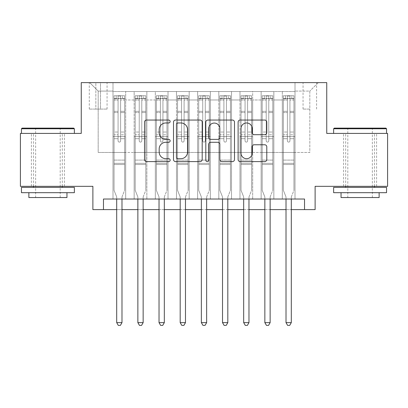 <?xml version="1.0" encoding="UTF-8"?>
<svg xmlns="http://www.w3.org/2000/svg" width="408" height="408" viewBox="0 0 408 408"><rect width="100%" height="100%" fill="white"/><g stroke="black" fill="none" stroke-linecap="round" stroke-linejoin="round"><path stroke-width="0.31" stroke-dasharray="2.04 1.53" d="M170.136 121.502A1.454 1.454 0 0 0 168.683 120.049L146.61 120.049A2.076 2.076 0 0 0 144.534 122.13L144.534 159.523A2.076 2.076 0 0 0 146.61 161.599L168.683 161.599A1.454 1.454 0 0 0 170.136 160.145A1.454 1.454 0 0 0 168.683 158.692L165.826 158.692A6.645 6.645 0 0 1 159.181 152.041L159.181 148.925A6.645 6.645 0 0 1 165.826 142.28L168.683 142.28A1.454 1.454 0 0 0 170.136 140.826A1.454 1.454 0 0 0 168.683 139.373L165.826 139.373A6.645 6.645 0 0 1 159.181 132.722L159.181 129.606A6.645 6.645 0 0 1 165.826 122.961L168.683 122.961A1.454 1.454 0 0 0 170.136 121.502M360.085 133.416L386.544 133.416L360.085 133.416M360.085 186.329L343.577 186.329L360.085 186.329M47.915 133.416L21.456 133.416L47.915 133.416M47.915 186.329L31.406 186.329L47.915 186.329M309.82 82.625L303.047 82.625L309.82 82.625M309.82 109.079L303.047 109.079L309.82 109.079M387.6 133.416L387.6 186.329L315.114 186.329L315.114 209.61L92.886 209.61L92.886 186.329L20.4 186.329L20.4 133.416L81.248 133.416L81.248 82.625L326.752 82.625L326.752 133.416L387.6 133.416M295.004 199.028L295.004 91.514L112.996 91.514L112.996 199.028L125.695 199.028L112.996 199.028L125.695 199.028L112.996 199.028L112.996 91.514L125.695 91.514L125.695 199.028L125.695 91.514L125.695 152.464L134.156 152.464L125.695 152.464L125.695 91.514L112.996 91.514L295.004 91.514L295.004 199.028L282.305 199.028L282.305 91.514L261.145 91.514L261.145 199.028L261.145 91.514L273.845 91.514L273.845 199.028L273.845 91.514L273.845 152.464L273.845 91.514L282.305 91.514L282.305 199.028L295.004 199.028L282.305 199.028L295.004 199.028L295.004 91.091L295.004 152.464L309.82 152.464L309.82 91.091L295.004 91.091L309.82 91.091L309.82 152.464L295.004 152.464L295.004 136.593L295.004 199.028M261.145 199.028L273.845 199.028L261.145 199.028L273.845 199.028L261.145 199.028L261.145 136.593L261.145 152.464L252.679 152.464L252.679 99.975L252.679 152.464L261.145 152.464L261.145 99.975L261.145 152.464L282.305 152.464L273.845 152.464L273.845 136.593L273.845 152.464L261.145 152.464L261.145 136.593L273.845 136.593L273.845 199.028L273.845 136.593L261.145 136.593L261.145 199.028M252.679 199.028L252.679 91.514L239.981 91.514L239.981 199.028L239.981 91.514L252.679 91.514L252.679 199.028L239.981 199.028L252.679 199.028L239.981 199.028L252.679 199.028L252.679 136.593L252.679 199.028M231.514 199.028L231.514 91.514L218.816 91.514L218.816 199.028L218.816 91.514L231.514 91.514L231.514 199.028L218.816 199.028L231.514 199.028L218.816 199.028L231.514 199.028L231.514 99.975L231.514 152.464L239.981 152.464L231.514 152.464L231.514 136.593L231.514 199.028M210.35 199.028L210.35 91.514L197.651 91.514L197.651 199.028L197.651 91.514L210.35 91.514L210.35 199.028L197.651 199.028L210.35 199.028L197.651 199.028L210.35 199.028L210.35 99.975L210.35 152.464L218.816 152.464L210.35 152.464L210.35 136.593L210.35 199.028M189.184 199.028L189.184 91.514L176.486 91.514L176.486 199.028L176.486 91.514L189.184 91.514L189.184 199.028L176.486 199.028L189.184 199.028L176.486 199.028L189.184 199.028L189.184 99.975L189.184 152.464L197.651 152.464L189.184 152.464L189.184 136.593L189.184 199.028M168.019 199.028L168.019 91.514L155.321 91.514L155.321 199.028L155.321 91.514L168.019 91.514L168.019 199.028L155.321 199.028L168.019 199.028L155.321 199.028L168.019 199.028L168.019 99.975L168.019 152.464L176.486 152.464L168.019 152.464L168.019 136.593L168.019 199.028M146.855 199.028L146.855 91.514L134.156 91.514L134.156 199.028L134.156 91.514L146.855 91.514L146.855 199.028L134.156 199.028L146.855 199.028L134.156 199.028L146.855 199.028L146.855 136.593L146.855 199.028M282.305 99.975L282.305 152.464L282.305 91.514L282.305 99.975L273.845 99.975L282.305 99.975M239.981 99.975L239.981 152.464L239.981 91.514L231.514 91.514L231.514 99.975L231.514 91.514L239.981 91.514L239.981 99.975L231.514 99.975L239.981 99.975M218.816 99.975L218.816 152.464L218.816 91.514L210.35 91.514L210.35 99.975L210.35 91.514L218.816 91.514L218.816 99.975L210.35 99.975L218.816 99.975M197.651 99.975L197.651 152.464L197.651 91.514L189.184 91.514L189.184 99.975L189.184 91.514L197.651 91.514L197.651 99.975L189.184 99.975L197.651 99.975M176.486 99.975L176.486 152.464L176.486 91.514L168.019 91.514L168.019 99.975L168.019 91.514L176.486 91.514L176.486 99.975L168.019 99.975L176.486 99.975M146.855 99.975L146.855 152.464L146.855 91.514L146.855 99.975L155.321 99.975L155.321 152.464L146.855 152.464L155.321 152.464L155.321 91.514L146.855 91.514L155.321 91.514L155.321 99.975L146.855 99.975M103.469 209.61L103.469 199.028L103.469 209.61L103.469 199.028L304.531 199.028L103.469 199.028L304.531 199.028L304.531 209.61M95.849 82.625L89.291 82.625L95.849 82.625L95.849 109.079L89.291 109.079L100.506 109.079L95.849 109.079L95.849 82.625M100.506 82.625L107.069 82.625L100.506 82.625L100.506 109.079L107.069 109.079L100.506 109.079L100.506 82.625M295.004 82.625L112.996 82.625L318.286 82.625L295.004 82.625L295.004 91.514L295.004 82.625M112.996 82.625L89.714 82.625L112.996 82.625L112.996 152.464L98.18 152.464L98.18 91.091L112.996 91.091L98.18 91.091L89.714 82.625L98.18 91.091L98.18 152.464L112.996 152.464L112.996 82.625M134.156 99.975L134.156 152.464L134.156 91.514L125.695 91.514L134.156 91.514L134.156 99.975L125.695 99.975L134.156 99.975M261.145 91.514L252.679 91.514L252.679 99.975L252.679 91.514L261.145 91.514L261.145 99.975L261.145 91.514M116.698 209.61L121.987 209.61M137.863 209.61L143.152 209.61M159.028 209.61L164.317 209.61M180.188 209.61L185.482 209.61M201.353 209.61L206.647 209.61M222.518 209.61L227.812 209.61M243.683 209.61L248.972 209.61M264.848 209.61L270.137 209.61M286.013 209.61L291.302 209.61M239.981 152.464L252.679 152.464L239.981 152.464L239.981 136.593L239.981 152.464M218.816 152.464L231.514 152.464L218.816 152.464L218.816 136.593L218.816 152.464M197.651 152.464L210.35 152.464L197.651 152.464L197.651 136.593L197.651 152.464M176.486 152.464L189.184 152.464L176.486 152.464L176.486 136.593L176.486 152.464M155.321 152.464L168.019 152.464L155.321 152.464L155.321 136.593L155.321 152.464M134.156 152.464L146.855 152.464L146.855 136.593L146.855 152.464L134.156 152.464L134.156 136.593L146.855 136.593L134.156 136.593L134.156 199.028L134.156 152.464M112.996 152.464L125.695 152.464L125.695 136.593L125.695 199.028L125.695 136.593L125.695 152.464L112.996 152.464L112.996 136.593L125.695 136.593L112.996 136.593L112.996 199.028L112.996 152.464M282.305 152.464L295.004 152.464L282.305 152.464L282.305 136.593L282.305 152.464M112.996 136.593L125.695 136.593L112.996 136.593M134.156 136.593L146.855 136.593L134.156 136.593M155.321 136.593L168.019 136.593L155.321 136.593L155.321 199.028L155.321 136.593L168.019 136.593L155.321 136.593M176.486 136.593L189.184 136.593L176.486 136.593L176.486 199.028L176.486 136.593L189.184 136.593L176.486 136.593M197.651 136.593L210.35 136.593L197.651 136.593L197.651 199.028L197.651 136.593L210.35 136.593L197.651 136.593M218.816 136.593L231.514 136.593L218.816 136.593L218.816 199.028L218.816 136.593L231.514 136.593L218.816 136.593M239.981 136.593L252.679 136.593L239.981 136.593L239.981 199.028L239.981 136.593L252.679 136.593L239.981 136.593M261.145 136.593L273.845 136.593L261.145 136.593M282.305 136.593L295.004 136.593L282.305 136.593L282.305 199.028L282.305 136.593L295.004 136.593L282.305 136.593M318.286 82.625L309.82 91.091L318.286 82.625M202.184 159.523L202.184 122.13A2.076 2.076 0 0 0 200.104 120.049L175.593 120.049A2.076 2.076 0 0 0 173.512 122.13L173.512 159.523A2.076 2.076 0 0 0 175.593 161.599L200.104 161.599A2.076 2.076 0 0 0 202.184 159.523M177.878 122.961A1.454 1.454 0 0 0 176.424 124.414L176.424 157.238A1.454 1.454 0 0 0 177.878 158.692L180.887 158.692A6.645 6.645 0 0 0 187.537 152.041L187.537 129.606A6.645 6.645 0 0 0 180.887 122.961L177.878 122.961M207.896 120.049L232.407 120.049A2.076 2.076 0 0 1 234.488 122.13L234.488 159.523A2.076 2.076 0 0 1 232.407 161.599L221.916 161.599A2.076 2.076 0 0 1 219.841 159.523L219.841 144.356A2.076 2.076 0 0 0 217.765 142.28L210.803 142.28A2.076 2.076 0 0 0 208.728 144.356L208.728 160.145A1.454 1.454 0 0 1 207.274 161.599A1.454 1.454 0 0 1 205.816 160.145L205.816 122.13A2.076 2.076 0 0 1 207.896 120.049M219.841 128.622A5.559 5.559 0 0 0 214.282 123.063A5.559 5.559 0 0 0 208.728 128.622L208.728 137.292A2.076 2.076 0 0 0 210.803 139.373L217.765 139.373A2.076 2.076 0 0 0 219.841 137.292L219.841 128.622M254.22 134.696L264.71 134.696A2.076 2.076 0 0 0 266.791 132.62L266.791 122.13A2.076 2.076 0 0 0 264.71 120.049L240.2 120.049A2.076 2.076 0 0 0 238.119 122.13L238.119 159.523A2.076 2.076 0 0 0 240.2 161.599L264.71 161.599A2.076 2.076 0 0 0 266.791 159.523L266.791 146.849A2.076 2.076 0 0 0 264.71 144.774L254.22 144.774A2.076 2.076 0 0 0 252.144 146.849L252.144 153.133A5.559 5.559 0 0 1 246.585 158.692A5.559 5.559 0 0 1 241.031 153.133L241.031 128.515A5.559 5.559 0 0 1 246.585 122.961A5.559 5.559 0 0 1 252.144 128.515L252.144 132.62A2.076 2.076 0 0 0 254.22 134.696M118.075 140.826A1.27 1.27 0 0 0 119.345 142.096A1.27 1.27 0 0 1 118.075 140.826L118.075 138.705L118.075 140.826A1.27 1.27 0 0 0 119.345 142.096A1.27 1.27 0 0 0 120.615 140.826A1.27 1.27 0 0 1 119.345 142.096A1.27 1.27 0 0 0 120.615 140.826L120.615 138.705L120.615 140.826A1.27 1.27 0 0 1 119.345 142.096A1.27 1.27 0 0 1 118.075 140.826L118.075 134.788L118.075 140.826M116.698 199.028L116.698 197.334A2.117 2.117 0 0 0 116.545 196.544A2.117 2.117 0 0 1 116.698 197.334A2.117 2.117 0 0 0 116.545 196.544L114.051 190.347L116.545 196.544L114.051 190.347L114.051 138.705L114.051 160.084L114.051 138.705L118.075 138.705L114.051 138.705L118.075 138.705L114.051 138.705L114.051 132.039L118.075 132.039L114.051 132.039L114.051 112.562L118.075 112.562L114.051 112.562L114.051 100.072L118.075 100.072L114.051 100.072L114.051 98.496L114.051 138.705L114.051 134.788L118.075 134.788L114.051 134.788L114.051 111.328L118.075 111.328L118.075 134.788L118.075 111.328L114.051 111.328L114.051 98.833L118.075 98.833L118.075 111.328L118.075 96.008L118.075 99.052L118.075 96.008L120.615 96.008L120.615 99.052C119.768 98.313 118.922 98.313 118.075 99.052L118.075 138.705L118.075 99.052C118.917 98.313 119.763 98.313 120.615 99.052L120.615 138.705L120.615 96.008L118.075 96.008L118.075 98.833L114.051 98.833L114.051 95.747L116.168 95.742L116.168 98.496L114.051 98.496L114.051 95.747L114.051 98.496L122.517 98.496L116.168 98.496L116.168 95.742L124.583 95.742L122.517 95.742L122.517 98.496L124.634 98.496L124.634 95.747L114.051 95.747L114.051 190.347L114.051 160.084L114.051 190.347L116.545 196.544A2.117 2.117 0 0 1 116.698 197.334L116.698 322.626L121.987 322.626L121.987 197.334A2.117 2.117 0 0 1 122.14 196.544L124.634 190.347L124.634 164.531L124.634 190.347L122.14 196.544A2.117 2.117 0 0 0 121.987 197.334A2.117 2.117 0 0 1 122.14 196.544A2.117 2.117 0 0 0 121.987 197.334L121.987 199.028M124.634 98.496L124.634 164.531L114.051 164.531L124.634 164.531L124.634 160.084L114.051 160.084L124.634 160.084L124.634 138.705L124.634 190.347L124.634 138.705L120.615 138.705L120.615 132.039L120.615 140.826L120.615 138.705L124.634 138.705L120.615 138.705L124.634 138.705L124.634 132.039L120.615 132.039L120.615 112.562L120.615 132.039L124.634 132.039L124.634 112.562L120.615 112.562L120.615 100.072L120.615 112.562L124.634 112.562L124.634 100.072L120.615 100.072L124.634 100.072L124.634 98.496L114.102 98.496L124.583 98.496L122.517 98.496L122.517 95.742L124.634 95.747L124.634 134.788L120.615 134.788L124.634 134.788L124.634 111.328L120.615 111.328L124.634 111.328L124.634 98.833L120.615 98.833L124.634 98.833L124.634 95.747L124.634 98.496M121.987 322.626L116.698 322.626L116.698 197.334L116.698 322.626L118.284 325.375L120.401 325.375L118.284 325.375L116.698 322.626L118.284 325.375L120.401 325.375L121.987 322.626L121.987 197.334L121.987 322.626L120.401 325.375L121.987 322.626L116.698 322.626M73.736 128.127L22.093 128.127M21.456 128.76L74.368 128.76M21.456 192.678L74.368 192.678M21.456 187.384L74.368 187.384M28.866 197.543L66.963 197.543M47.915 128.76L35.639 128.76L47.915 128.76M385.907 128.127L334.264 128.127M333.632 128.76L386.544 128.76M333.632 192.678L386.544 192.678M333.632 187.384L386.544 187.384M341.037 197.543L379.134 197.543M360.085 128.76L347.81 128.76L360.085 128.76M139.235 140.826A1.27 1.27 0 0 0 140.505 142.096A1.27 1.27 0 0 1 139.235 140.826L139.235 138.705L139.235 140.826A1.27 1.27 0 0 0 140.505 142.096A1.27 1.27 0 0 0 141.775 140.826A1.27 1.27 0 0 1 140.505 142.096A1.27 1.27 0 0 0 141.775 140.826L141.775 138.705L141.775 140.826A1.27 1.27 0 0 1 140.505 142.096A1.27 1.27 0 0 1 139.235 140.826L139.235 134.788L139.235 140.826M137.863 199.028L137.863 197.334A2.117 2.117 0 0 0 137.71 196.544A2.117 2.117 0 0 1 137.863 197.334A2.117 2.117 0 0 0 137.71 196.544L135.216 190.347L137.71 196.544L135.216 190.347L135.216 138.705L135.216 160.084L135.216 138.705L139.235 138.705L135.216 138.705L139.235 138.705L135.216 138.705L135.216 132.039L139.235 132.039L135.216 132.039L135.216 112.562L139.235 112.562L135.216 112.562L135.216 100.072L139.235 100.072L135.216 100.072L135.216 98.496L135.216 138.705L135.216 134.788L139.235 134.788L135.216 134.788L135.216 111.328L139.235 111.328L139.235 134.788L139.235 111.328L135.216 111.328L135.216 98.833L139.235 98.833L139.235 111.328L139.235 96.008L139.235 99.052L139.235 96.008L141.775 96.008L141.775 99.052C140.933 98.313 140.087 98.313 139.235 99.052L139.235 138.705L139.235 99.052C140.082 98.313 140.928 98.313 141.775 99.052L141.775 138.705L141.775 96.008L139.235 96.008L139.235 98.833L135.216 98.833L135.216 95.747L137.333 95.742L137.333 98.496L135.216 98.496L135.216 95.747L135.216 98.496L143.682 98.496L137.333 98.496L137.333 95.742L145.748 95.742L143.682 95.742L143.682 98.496L145.799 98.496L145.799 95.747L135.216 95.747L135.216 190.347L135.216 160.084L135.216 190.347L137.71 196.544A2.117 2.117 0 0 1 137.863 197.334L137.863 322.626L143.152 322.626L143.152 197.334A2.117 2.117 0 0 1 143.305 196.544L145.799 190.347L145.799 164.531L145.799 190.347L143.305 196.544A2.117 2.117 0 0 0 143.152 197.334A2.117 2.117 0 0 1 143.305 196.544A2.117 2.117 0 0 0 143.152 197.334L143.152 199.028M145.799 98.496L145.799 164.531L135.216 164.531L145.799 164.531L145.799 160.084L135.216 160.084L145.799 160.084L145.799 138.705L145.799 190.347L145.799 138.705L141.775 138.705L141.775 132.039L141.775 140.826L141.775 138.705L145.799 138.705L141.775 138.705L145.799 138.705L145.799 132.039L141.775 132.039L141.775 112.562L141.775 132.039L145.799 132.039L145.799 112.562L141.775 112.562L141.775 100.072L141.775 112.562L145.799 112.562L145.799 100.072L141.775 100.072L145.799 100.072L145.799 98.496L135.267 98.496L145.748 98.496L143.682 98.496L143.682 95.742L145.799 95.747L145.799 134.788L141.775 134.788L145.799 134.788L145.799 111.328L141.775 111.328L145.799 111.328L145.799 98.833L141.775 98.833L145.799 98.833L145.799 95.747L145.799 98.496M143.152 322.626L137.863 322.626L137.863 197.334L137.863 322.626L139.449 325.375L141.566 325.375L139.449 325.375L137.863 322.626L139.449 325.375L141.566 325.375L143.152 322.626L143.152 197.334L143.152 322.626L141.566 325.375L143.152 322.626L137.863 322.626M160.4 140.826A1.27 1.27 0 0 0 161.67 142.096A1.27 1.27 0 0 1 160.4 140.826L160.4 138.705L160.4 140.826A1.27 1.27 0 0 0 161.67 142.096A1.27 1.27 0 0 0 162.94 140.826A1.27 1.27 0 0 1 161.67 142.096A1.27 1.27 0 0 0 162.94 140.826L162.94 138.705L162.94 140.826A1.27 1.27 0 0 1 161.67 142.096A1.27 1.27 0 0 1 160.4 140.826L160.4 134.788L160.4 140.826M159.028 199.028L159.028 197.334A2.117 2.117 0 0 0 158.875 196.544A2.117 2.117 0 0 1 159.028 197.334A2.117 2.117 0 0 0 158.875 196.544L156.381 190.347L158.875 196.544L156.381 190.347L156.381 138.705L156.381 160.084L156.381 138.705L160.4 138.705L156.381 138.705L160.4 138.705L156.381 138.705L156.381 132.039L160.4 132.039L156.381 132.039L156.381 112.562L160.4 112.562L156.381 112.562L156.381 100.072L160.4 100.072L156.381 100.072L156.381 98.496L156.381 138.705L156.381 134.788L160.4 134.788L156.381 134.788L156.381 111.328L160.4 111.328L160.4 134.788L160.4 111.328L156.381 111.328L156.381 98.833L160.4 98.833L160.4 111.328L160.4 96.008L160.4 99.052L160.4 96.008L162.94 96.008L162.94 99.052C162.098 98.313 161.252 98.313 160.4 99.052L160.4 138.705L160.4 99.052C161.247 98.313 162.093 98.313 162.94 99.052L162.94 138.705L162.94 96.008L160.4 96.008L160.4 98.833L156.381 98.833L156.381 95.747L158.498 95.742L158.498 98.496L156.381 98.496L156.381 95.747L156.381 98.496L164.847 98.496L158.498 98.496L158.498 95.742L166.908 95.742L164.847 95.742L164.847 98.496L166.964 98.496L166.964 95.747L156.381 95.747L156.381 190.347L156.381 160.084L156.381 190.347L158.875 196.544A2.117 2.117 0 0 1 159.028 197.334L159.028 322.626L164.317 322.626L164.317 197.334A2.117 2.117 0 0 1 164.47 196.544L166.964 190.347L166.964 164.531L166.964 190.347L164.47 196.544A2.117 2.117 0 0 0 164.317 197.334A2.117 2.117 0 0 1 164.47 196.544A2.117 2.117 0 0 0 164.317 197.334L164.317 199.028M166.964 98.496L166.964 164.531L156.381 164.531L166.964 164.531L166.964 160.084L156.381 160.084L166.964 160.084L166.964 138.705L166.964 190.347L166.964 138.705L162.94 138.705L162.94 132.039L162.94 140.826L162.94 138.705L166.964 138.705L162.94 138.705L166.964 138.705L166.964 132.039L162.94 132.039L162.94 112.562L162.94 132.039L166.964 132.039L166.964 112.562L162.94 112.562L162.94 100.072L162.94 112.562L166.964 112.562L166.964 100.072L162.94 100.072L166.964 100.072L166.964 98.496L156.432 98.496L166.908 98.496L164.847 98.496L164.847 95.742L166.964 95.747L166.964 134.788L162.94 134.788L166.964 134.788L166.964 111.328L162.94 111.328L166.964 111.328L166.964 98.833L162.94 98.833L166.964 98.833L166.964 95.747L166.964 98.496M164.317 322.626L159.028 322.626L159.028 197.334L159.028 322.626L160.614 325.375L162.731 325.375L160.614 325.375L159.028 322.626L160.614 325.375L162.731 325.375L164.317 322.626L164.317 197.334L164.317 322.626L162.731 325.375L164.317 322.626L159.028 322.626M181.565 140.826A1.27 1.27 0 0 0 182.835 142.096A1.27 1.27 0 0 1 181.565 140.826L181.565 138.705L181.565 140.826A1.27 1.27 0 0 0 182.835 142.096A1.27 1.27 0 0 0 184.105 140.826A1.27 1.27 0 0 1 182.835 142.096A1.27 1.27 0 0 0 184.105 140.826L184.105 138.705L184.105 140.826A1.27 1.27 0 0 1 182.835 142.096A1.27 1.27 0 0 1 181.565 140.826L181.565 134.788L181.565 140.826M180.188 199.028L180.188 197.334A2.117 2.117 0 0 0 180.035 196.544A2.117 2.117 0 0 1 180.188 197.334A2.117 2.117 0 0 0 180.035 196.544L177.546 190.347L180.035 196.544L177.546 190.347L177.546 138.705L177.546 160.084L177.546 138.705L181.565 138.705L177.546 138.705L181.565 138.705L177.546 138.705L177.546 132.039L181.565 132.039L177.546 132.039L177.546 112.562L181.565 112.562L177.546 112.562L177.546 100.072L181.565 100.072L177.546 100.072L177.546 98.496L177.546 138.705L177.546 134.788L181.565 134.788L177.546 134.788L177.546 111.328L181.565 111.328L181.565 134.788L181.565 111.328L177.546 111.328L177.546 98.833L181.565 98.833L181.565 111.328L181.565 96.008L181.565 99.052L181.565 96.008L184.105 96.008L184.105 99.052C183.263 98.313 182.417 98.313 181.565 99.052L181.565 138.705L181.565 99.052C182.412 98.313 183.258 98.313 184.105 99.052L184.105 138.705L184.105 96.008L181.565 96.008L181.565 98.833L177.546 98.833L177.546 95.747L179.663 95.742L179.663 98.496L177.546 98.496L177.546 95.747L177.546 98.496L186.012 98.496L179.663 98.496L179.663 95.742L188.073 95.742L186.012 95.742L186.012 98.496L188.129 98.496L188.129 95.747L177.546 95.747L177.546 190.347L177.546 160.084L177.546 190.347L180.035 196.544A2.117 2.117 0 0 1 180.188 197.334L180.188 322.626L185.482 322.626L185.482 197.334A2.117 2.117 0 0 1 185.635 196.544L188.129 190.347L188.129 164.531L188.129 190.347L185.635 196.544A2.117 2.117 0 0 0 185.482 197.334A2.117 2.117 0 0 1 185.635 196.544A2.117 2.117 0 0 0 185.482 197.334L185.482 199.028M188.129 98.496L188.129 164.531L177.546 164.531L188.129 164.531L188.129 160.084L177.546 160.084L188.129 160.084L188.129 138.705L188.129 190.347L188.129 138.705L184.105 138.705L184.105 132.039L184.105 140.826L184.105 138.705L188.129 138.705L184.105 138.705L188.129 138.705L188.129 132.039L184.105 132.039L184.105 112.562L184.105 132.039L188.129 132.039L188.129 112.562L184.105 112.562L184.105 100.072L184.105 112.562L188.129 112.562L188.129 100.072L184.105 100.072L188.129 100.072L188.129 98.496L177.597 98.496L188.073 98.496L186.012 98.496L186.012 95.742L188.129 95.747L188.129 134.788L184.105 134.788L188.129 134.788L188.129 111.328L184.105 111.328L188.129 111.328L188.129 98.833L184.105 98.833L188.129 98.833L188.129 95.747L188.129 98.496M185.482 322.626L180.188 322.626L180.188 197.334L180.188 322.626L181.779 325.375L183.896 325.375L181.779 325.375L180.188 322.626L181.779 325.375L183.896 325.375L185.482 322.626L185.482 197.334L185.482 322.626L183.896 325.375L185.482 322.626L180.188 322.626M202.73 140.826A1.27 1.27 0 0 0 204 142.096A1.27 1.27 0 0 1 202.73 140.826L202.73 138.705L202.73 140.826A1.27 1.27 0 0 0 204 142.096A1.27 1.27 0 0 0 205.27 140.826A1.27 1.27 0 0 1 204 142.096A1.27 1.27 0 0 0 205.27 140.826L205.27 138.705L205.27 140.826A1.27 1.27 0 0 1 204 142.096A1.27 1.27 0 0 1 202.73 140.826L202.73 134.788L202.73 140.826M201.353 199.028L201.353 197.334A2.117 2.117 0 0 0 201.2 196.544A2.117 2.117 0 0 1 201.353 197.334A2.117 2.117 0 0 0 201.2 196.544L198.711 190.347L201.2 196.544L198.711 190.347L198.711 138.705L198.711 160.084L198.711 138.705L202.73 138.705L198.711 138.705L202.73 138.705L198.711 138.705L198.711 132.039L202.73 132.039L198.711 132.039L198.711 112.562L202.73 112.562L198.711 112.562L198.711 100.072L202.73 100.072L198.711 100.072L198.711 98.496L198.711 138.705L198.711 134.788L202.73 134.788L198.711 134.788L198.711 111.328L202.73 111.328L202.73 134.788L202.73 111.328L198.711 111.328L198.711 98.833L202.73 98.833L202.73 111.328L202.73 96.008L202.73 99.052L202.73 96.008L205.27 96.008L205.27 99.052C204.423 98.313 203.577 98.313 202.73 99.052L202.73 138.705L202.73 99.052C203.577 98.313 204.423 98.313 205.27 99.052L205.27 138.705L205.27 96.008L202.73 96.008L202.73 98.833L198.711 98.833L198.711 95.747L200.828 95.742L200.828 98.496L198.711 98.496L198.711 95.747L198.711 98.496L207.172 98.496L200.828 98.496L200.828 95.742L209.238 95.742L207.172 95.742L207.172 98.496L209.289 98.496L209.289 95.747L198.711 95.747L198.711 190.347L198.711 160.084L198.711 190.347L201.2 196.544A2.117 2.117 0 0 1 201.353 197.334L201.353 322.626L206.647 322.626L206.647 197.334A2.117 2.117 0 0 1 206.8 196.544L209.289 190.347L209.289 164.531L209.289 190.347L206.8 196.544A2.117 2.117 0 0 0 206.647 197.334A2.117 2.117 0 0 1 206.8 196.544A2.117 2.117 0 0 0 206.647 197.334L206.647 199.028M209.289 98.496L209.289 164.531L198.711 164.531L209.289 164.531L209.289 160.084L198.711 160.084L209.289 160.084L209.289 138.705L209.289 190.347L209.289 138.705L205.27 138.705L205.27 132.039L205.27 140.826L205.27 138.705L209.289 138.705L205.27 138.705L209.289 138.705L209.289 132.039L205.27 132.039L205.27 112.562L205.27 132.039L209.289 132.039L209.289 112.562L205.27 112.562L205.27 100.072L205.27 112.562L209.289 112.562L209.289 100.072L205.27 100.072L209.289 100.072L209.289 98.496L198.762 98.496L209.238 98.496L207.172 98.496L207.172 95.742L209.289 95.747L209.289 134.788L205.27 134.788L209.289 134.788L209.289 111.328L205.27 111.328L209.289 111.328L209.289 98.833L205.27 98.833L209.289 98.833L209.289 95.747L209.289 98.496M206.647 322.626L201.353 322.626L201.353 197.334L201.353 322.626L202.944 325.375L205.056 325.375L202.944 325.375L201.353 322.626L202.944 325.375L205.056 325.375L206.647 322.626L206.647 197.334L206.647 322.626L205.056 325.375L206.647 322.626L201.353 322.626M223.895 140.826A1.27 1.27 0 0 0 225.165 142.096A1.27 1.27 0 0 1 223.895 140.826L223.895 138.705L223.895 140.826A1.27 1.27 0 0 0 225.165 142.096A1.27 1.27 0 0 0 226.435 140.826A1.27 1.27 0 0 1 225.165 142.096A1.27 1.27 0 0 0 226.435 140.826L226.435 138.705L226.435 140.826A1.27 1.27 0 0 1 225.165 142.096A1.27 1.27 0 0 1 223.895 140.826L223.895 134.788L223.895 140.826M222.518 199.028L222.518 197.334A2.117 2.117 0 0 0 222.365 196.544A2.117 2.117 0 0 1 222.518 197.334A2.117 2.117 0 0 0 222.365 196.544L219.871 190.347L222.365 196.544L219.871 190.347L219.871 138.705L219.871 160.084L219.871 138.705L223.895 138.705L219.871 138.705L223.895 138.705L219.871 138.705L219.871 132.039L223.895 132.039L219.871 132.039L219.871 112.562L223.895 112.562L219.871 112.562L219.871 100.072L223.895 100.072L219.871 100.072L219.871 98.496L219.871 138.705L219.871 134.788L223.895 134.788L219.871 134.788L219.871 111.328L223.895 111.328L223.895 134.788L223.895 111.328L219.871 111.328L219.871 98.833L223.895 98.833L223.895 111.328L223.895 96.008L223.895 99.052L223.895 96.008L226.435 96.008L226.435 99.052C225.588 98.313 224.742 98.313 223.895 99.052L223.895 138.705L223.895 99.052C224.737 98.313 225.583 98.313 226.435 99.052L226.435 138.705L226.435 96.008L223.895 96.008L223.895 98.833L219.871 98.833L219.871 95.747L221.988 95.742L221.988 98.496L219.871 98.496L219.871 95.747L219.871 98.496L228.337 98.496L221.988 98.496L221.988 95.742L230.403 95.742L228.337 95.742L228.337 98.496L230.454 98.496L230.454 95.747L219.871 95.747L219.871 190.347L219.871 160.084L219.871 190.347L222.365 196.544A2.117 2.117 0 0 1 222.518 197.334L222.518 322.626L227.812 322.626L227.812 197.334A2.117 2.117 0 0 1 227.965 196.544L230.454 190.347L230.454 164.531L230.454 190.347L227.965 196.544A2.117 2.117 0 0 0 227.812 197.334A2.117 2.117 0 0 1 227.965 196.544A2.117 2.117 0 0 0 227.812 197.334L227.812 199.028M230.454 98.496L230.454 164.531L219.871 164.531L230.454 164.531L230.454 160.084L219.871 160.084L230.454 160.084L230.454 138.705L230.454 190.347L230.454 138.705L226.435 138.705L226.435 132.039L226.435 140.826L226.435 138.705L230.454 138.705L226.435 138.705L230.454 138.705L230.454 132.039L226.435 132.039L226.435 112.562L226.435 132.039L230.454 132.039L230.454 112.562L226.435 112.562L226.435 100.072L226.435 112.562L230.454 112.562L230.454 100.072L226.435 100.072L230.454 100.072L230.454 98.496L219.927 98.496L230.403 98.496L228.337 98.496L228.337 95.742L230.454 95.747L230.454 134.788L226.435 134.788L230.454 134.788L230.454 111.328L226.435 111.328L230.454 111.328L230.454 98.833L226.435 98.833L230.454 98.833L230.454 95.747L230.454 98.496M227.812 322.626L222.518 322.626L222.518 197.334L222.518 322.626L224.104 325.375L226.221 325.375L224.104 325.375L222.518 322.626L224.104 325.375L226.221 325.375L227.812 322.626L227.812 197.334L227.812 322.626L226.221 325.375L227.812 322.626L222.518 322.626M245.06 140.826A1.27 1.27 0 0 0 246.33 142.096A1.27 1.27 0 0 1 245.06 140.826L245.06 138.705L245.06 140.826A1.27 1.27 0 0 0 246.33 142.096A1.27 1.27 0 0 0 247.6 140.826A1.27 1.27 0 0 1 246.33 142.096A1.27 1.27 0 0 0 247.6 140.826L247.6 138.705L247.6 140.826A1.27 1.27 0 0 1 246.33 142.096A1.27 1.27 0 0 1 245.06 140.826L245.06 134.788L245.06 140.826M243.683 199.028L243.683 197.334A2.117 2.117 0 0 0 243.53 196.544A2.117 2.117 0 0 1 243.683 197.334A2.117 2.117 0 0 0 243.53 196.544L241.036 190.347L243.53 196.544L241.036 190.347L241.036 138.705L241.036 160.084L241.036 138.705L245.06 138.705L241.036 138.705L245.06 138.705L241.036 138.705L241.036 132.039L245.06 132.039L241.036 132.039L241.036 112.562L245.06 112.562L241.036 112.562L241.036 100.072L245.06 100.072L241.036 100.072L241.036 98.496L241.036 138.705L241.036 134.788L245.06 134.788L241.036 134.788L241.036 111.328L245.06 111.328L245.06 134.788L245.06 111.328L241.036 111.328L241.036 98.833L245.06 98.833L245.06 111.328L245.06 96.008L245.06 99.052L245.06 96.008L247.6 96.008L247.6 99.052C246.753 98.313 245.907 98.313 245.06 99.052L245.06 138.705L245.06 99.052C245.902 98.313 246.748 98.313 247.6 99.052L247.6 138.705L247.6 96.008L245.06 96.008L245.06 98.833L241.036 98.833L241.036 95.747L243.153 95.742L243.153 98.496L241.036 98.496L241.036 95.747L241.036 98.496L249.502 98.496L243.153 98.496L243.153 95.742L251.568 95.742L249.502 95.742L249.502 98.496L251.619 98.496L251.619 95.747L241.036 95.747L241.036 190.347L241.036 160.084L241.036 190.347L243.53 196.544A2.117 2.117 0 0 1 243.683 197.334L243.683 322.626L248.972 322.626L248.972 197.334A2.117 2.117 0 0 1 249.125 196.544L251.619 190.347L251.619 164.531L251.619 190.347L249.125 196.544A2.117 2.117 0 0 0 248.972 197.334A2.117 2.117 0 0 1 249.125 196.544A2.117 2.117 0 0 0 248.972 197.334L248.972 199.028M251.619 98.496L251.619 164.531L241.036 164.531L251.619 164.531L251.619 160.084L241.036 160.084L251.619 160.084L251.619 138.705L251.619 190.347L251.619 138.705L247.6 138.705L247.6 132.039L247.6 140.826L247.6 138.705L251.619 138.705L247.6 138.705L251.619 138.705L251.619 132.039L247.6 132.039L247.6 112.562L247.6 132.039L251.619 132.039L251.619 112.562L247.6 112.562L247.6 100.072L247.6 112.562L251.619 112.562L251.619 100.072L247.6 100.072L251.619 100.072L251.619 98.496L241.092 98.496L251.568 98.496L249.502 98.496L249.502 95.742L251.619 95.747L251.619 134.788L247.6 134.788L251.619 134.788L251.619 111.328L247.6 111.328L251.619 111.328L251.619 98.833L247.6 98.833L251.619 98.833L251.619 95.747L251.619 98.496M248.972 322.626L243.683 322.626L243.683 197.334L243.683 322.626L245.269 325.375L247.386 325.375L245.269 325.375L243.683 322.626L245.269 325.375L247.386 325.375L248.972 322.626L248.972 197.334L248.972 322.626L247.386 325.375L248.972 322.626L243.683 322.626M266.225 140.826A1.27 1.27 0 0 0 267.495 142.096A1.27 1.27 0 0 1 266.225 140.826L266.225 138.705L266.225 140.826A1.27 1.27 0 0 0 267.495 142.096A1.27 1.27 0 0 0 268.765 140.826A1.27 1.27 0 0 1 267.495 142.096A1.27 1.27 0 0 0 268.765 140.826L268.765 138.705L268.765 140.826A1.27 1.27 0 0 1 267.495 142.096A1.27 1.27 0 0 1 266.225 140.826L266.225 134.788L266.225 140.826M264.848 199.028L264.848 197.334A2.117 2.117 0 0 0 264.695 196.544A2.117 2.117 0 0 1 264.848 197.334A2.117 2.117 0 0 0 264.695 196.544L262.201 190.347L264.695 196.544L262.201 190.347L262.201 138.705L262.201 160.084L262.201 138.705L266.225 138.705L262.201 138.705L266.225 138.705L262.201 138.705L262.201 132.039L266.225 132.039L262.201 132.039L262.201 112.562L266.225 112.562L262.201 112.562L262.201 100.072L266.225 100.072L262.201 100.072L262.201 98.496L262.201 138.705L262.201 134.788L266.225 134.788L262.201 134.788L262.201 111.328L266.225 111.328L266.225 134.788L266.225 111.328L262.201 111.328L262.201 98.833L266.225 98.833L266.225 111.328L266.225 96.008L266.225 99.052L266.225 96.008L268.765 96.008L268.765 99.052C267.918 98.313 267.072 98.313 266.225 99.052L266.225 138.705L266.225 99.052C267.067 98.313 267.913 98.313 268.765 99.052L268.765 138.705L268.765 96.008L266.225 96.008L266.225 98.833L262.201 98.833L262.201 95.747L264.318 95.742L264.318 98.496L262.201 98.496L262.201 95.747L262.201 98.496L270.667 98.496L264.318 98.496L264.318 95.742L272.733 95.742L270.667 95.742L270.667 98.496L272.784 98.496L272.784 95.747L262.201 95.747L262.201 190.347L262.201 160.084L262.201 190.347L264.695 196.544A2.117 2.117 0 0 1 264.848 197.334L264.848 322.626L270.137 322.626L270.137 197.334A2.117 2.117 0 0 1 270.29 196.544L272.784 190.347L272.784 164.531L272.784 190.347L270.29 196.544A2.117 2.117 0 0 0 270.137 197.334A2.117 2.117 0 0 1 270.29 196.544A2.117 2.117 0 0 0 270.137 197.334L270.137 199.028M272.784 98.496L272.784 164.531L262.201 164.531L272.784 164.531L272.784 160.084L262.201 160.084L272.784 160.084L272.784 138.705L272.784 190.347L272.784 138.705L268.765 138.705L268.765 132.039L268.765 140.826L268.765 138.705L272.784 138.705L268.765 138.705L272.784 138.705L272.784 132.039L268.765 132.039L268.765 112.562L268.765 132.039L272.784 132.039L272.784 112.562L268.765 112.562L268.765 100.072L268.765 112.562L272.784 112.562L272.784 100.072L268.765 100.072L272.784 100.072L272.784 98.496L262.252 98.496L272.733 98.496L270.667 98.496L270.667 95.742L272.784 95.747L272.784 134.788L268.765 134.788L272.784 134.788L272.784 111.328L268.765 111.328L272.784 111.328L272.784 98.833L268.765 98.833L272.784 98.833L272.784 95.747L272.784 98.496M270.137 322.626L264.848 322.626L264.848 197.334L264.848 322.626L266.434 325.375L268.551 325.375L266.434 325.375L264.848 322.626L266.434 325.375L268.551 325.375L270.137 322.626L270.137 197.334L270.137 322.626L268.551 325.375L270.137 322.626L264.848 322.626M287.385 140.826A1.27 1.27 0 0 0 288.655 142.096A1.27 1.27 0 0 1 287.385 140.826L287.385 138.705L287.385 140.826A1.27 1.27 0 0 0 288.655 142.096A1.27 1.27 0 0 0 289.925 140.826A1.27 1.27 0 0 1 288.655 142.096A1.27 1.27 0 0 0 289.925 140.826L289.925 138.705L289.925 140.826A1.27 1.27 0 0 1 288.655 142.096A1.27 1.27 0 0 1 287.385 140.826L287.385 134.788L287.385 140.826M286.013 199.028L286.013 197.334A2.117 2.117 0 0 0 285.86 196.544A2.117 2.117 0 0 1 286.013 197.334A2.117 2.117 0 0 0 285.86 196.544L283.366 190.347L285.86 196.544L283.366 190.347L283.366 138.705L283.366 160.084L283.366 138.705L287.385 138.705L283.366 138.705L287.385 138.705L283.366 138.705L283.366 132.039L287.385 132.039L283.366 132.039L283.366 112.562L287.385 112.562L283.366 112.562L283.366 100.072L287.385 100.072L283.366 100.072L283.366 98.496L283.366 138.705L283.366 134.788L287.385 134.788L283.366 134.788L283.366 111.328L287.385 111.328L287.385 134.788L287.385 111.328L283.366 111.328L283.366 98.833L287.385 98.833L287.385 111.328L287.385 96.008L287.385 99.052L287.385 96.008L289.925 96.008L289.925 99.052C289.083 98.313 288.237 98.313 287.385 99.052L287.385 138.705L287.385 99.052C288.232 98.313 289.078 98.313 289.925 99.052L289.925 138.705L289.925 96.008L287.385 96.008L287.385 98.833L283.366 98.833L283.366 95.747L285.483 95.742L285.483 98.496L283.366 98.496L283.366 95.747L283.366 98.496L291.832 98.496L285.483 98.496L285.483 95.742L293.898 95.742L291.832 95.742L291.832 98.496L293.949 98.496L293.949 95.747L283.366 95.747L283.366 190.347L283.366 160.084L283.366 190.347L285.86 196.544A2.117 2.117 0 0 1 286.013 197.334L286.013 322.626L291.302 322.626L291.302 197.334A2.117 2.117 0 0 1 291.455 196.544L293.949 190.347L293.949 164.531L293.949 190.347L291.455 196.544A2.117 2.117 0 0 0 291.302 197.334A2.117 2.117 0 0 1 291.455 196.544A2.117 2.117 0 0 0 291.302 197.334L291.302 199.028M293.949 98.496L293.949 164.531L283.366 164.531L293.949 164.531L293.949 160.084L283.366 160.084L293.949 160.084L293.949 138.705L293.949 190.347L293.949 138.705L289.925 138.705L289.925 132.039L289.925 140.826L289.925 138.705L293.949 138.705L289.925 138.705L293.949 138.705L293.949 132.039L289.925 132.039L289.925 112.562L289.925 132.039L293.949 132.039L293.949 112.562L289.925 112.562L289.925 100.072L289.925 112.562L293.949 112.562L293.949 100.072L289.925 100.072L293.949 100.072L293.949 98.496L283.417 98.496L293.898 98.496L291.832 98.496L291.832 95.742L293.949 95.747L293.949 134.788L289.925 134.788L293.949 134.788L293.949 111.328L289.925 111.328L293.949 111.328L293.949 98.833L289.925 98.833L293.949 98.833L293.949 95.747L293.949 98.496M291.302 322.626L286.013 322.626L286.013 197.334L286.013 322.626L287.599 325.375L289.716 325.375L287.599 325.375L286.013 322.626L287.599 325.375L289.716 325.375L291.302 322.626L291.302 197.334L291.302 322.626L289.716 325.375L291.302 322.626L286.013 322.626M261.145 99.975L252.679 99.975L261.145 99.975M124.634 163.338L114.051 163.338L124.634 163.338M145.799 163.338L135.216 163.338L145.799 163.338M166.964 163.338L156.381 163.338L166.964 163.338M188.129 163.338L177.546 163.338L188.129 163.338M209.289 163.338L198.711 163.338L209.289 163.338M230.454 163.338L219.871 163.338L230.454 163.338M251.619 163.338L241.036 163.338L251.619 163.338M272.784 163.338L262.201 163.338L272.784 163.338M293.949 163.338L283.366 163.338L293.949 163.338M343.577 186.329L343.577 133.416M31.406 186.329L31.406 133.416M303.047 109.079L303.047 82.625M89.291 109.079L89.291 82.625M107.069 109.079L107.069 82.625M316.593 109.079L316.593 82.625M64.423 186.329L64.423 133.416M376.594 186.329L376.594 133.416M60.19 197.543L60.19 128.76L60.823 128.127M33.522 186.329L33.522 133.416M62.307 186.329L62.307 133.416M35.001 128.127L35.639 128.76L35.639 197.543M372.361 197.543L372.361 128.76L372.999 128.127M345.693 186.329L345.693 133.416M374.478 186.329L374.478 133.416M347.177 128.127L347.81 128.76L347.81 197.543"/><path stroke-width="0.61" d="M170.136 121.502A1.454 1.454 0 0 0 168.683 120.049L146.61 120.049A2.076 2.076 0 0 0 144.534 122.13L144.534 159.523A2.076 2.076 0 0 0 146.61 161.599L168.683 161.599A1.454 1.454 0 0 0 170.136 160.145A1.454 1.454 0 0 0 168.683 158.692L165.826 158.692A6.645 6.645 0 0 1 159.181 152.041L159.181 148.925A6.645 6.645 0 0 1 165.826 142.28L168.683 142.28A1.454 1.454 0 0 0 170.136 140.826A1.454 1.454 0 0 0 168.683 139.373L165.826 139.373A6.645 6.645 0 0 1 159.181 132.722L159.181 129.606A6.645 6.645 0 0 1 165.826 122.961L168.683 122.961A1.454 1.454 0 0 0 170.136 121.502M264.71 134.696A2.076 2.076 0 0 0 266.791 132.62L266.791 122.13A2.076 2.076 0 0 0 264.71 120.049L240.2 120.049A2.076 2.076 0 0 0 238.119 122.13L238.119 159.523A2.076 2.076 0 0 0 240.2 161.599L264.71 161.599A2.076 2.076 0 0 0 266.791 159.523L266.791 146.849A2.076 2.076 0 0 0 264.71 144.774L254.22 144.774A2.076 2.076 0 0 0 252.144 146.849L252.144 153.133A5.559 5.559 0 0 1 246.585 158.692A5.559 5.559 0 0 1 241.031 153.133L241.031 128.515A5.559 5.559 0 0 1 246.585 122.961A5.559 5.559 0 0 1 252.144 128.515L252.144 132.62A2.076 2.076 0 0 0 254.22 134.696L264.71 134.696M103.469 209.61L103.469 199.028L304.531 199.028L304.531 209.61L315.114 209.61L315.114 186.329L387.6 186.329L387.6 133.416L326.752 133.416L326.752 82.625L81.248 82.625L81.248 133.416L20.4 133.416L20.4 186.329L92.886 186.329L92.886 209.61L116.698 209.61M202.184 122.13A2.076 2.076 0 0 0 200.104 120.049L175.593 120.049A2.076 2.076 0 0 0 173.512 122.13L173.512 159.523A2.076 2.076 0 0 0 175.593 161.599L200.104 161.599A2.076 2.076 0 0 0 202.184 159.523L202.184 122.13M207.896 120.049L232.407 120.049A2.076 2.076 0 0 1 234.488 122.13L234.488 159.523A2.076 2.076 0 0 1 232.407 161.599L221.916 161.599A2.076 2.076 0 0 1 219.841 159.523L219.841 144.356A2.076 2.076 0 0 0 217.765 142.28L210.803 142.28A2.076 2.076 0 0 0 208.728 144.356L208.728 160.145A1.454 1.454 0 0 1 207.274 161.599A1.454 1.454 0 0 1 205.816 160.145L205.816 122.13A2.076 2.076 0 0 1 207.896 120.049M121.987 209.61L137.863 209.61M143.152 209.61L159.028 209.61M164.317 209.61L180.188 209.61M185.482 209.61L201.353 209.61M206.647 209.61L222.518 209.61M227.812 209.61L243.683 209.61M248.972 209.61L264.848 209.61M270.137 209.61L286.013 209.61M291.302 209.61L304.531 209.61M177.878 122.961A1.454 1.454 0 0 0 176.424 124.414L176.424 157.238A1.454 1.454 0 0 0 177.878 158.692L180.887 158.692A6.645 6.645 0 0 0 187.537 152.041L187.537 129.606A6.645 6.645 0 0 0 180.887 122.961L177.878 122.961M219.841 128.622A5.559 5.559 0 0 0 214.282 123.063A5.559 5.559 0 0 0 208.728 128.622L208.728 137.292A2.076 2.076 0 0 0 210.803 139.373L217.765 139.373A2.076 2.076 0 0 0 219.841 137.292L219.841 128.622M121.987 199.028L121.987 322.626L116.698 322.626L116.698 199.028M121.987 322.626L120.401 325.375L118.284 325.375L116.698 322.626M22.093 128.127L73.736 128.127L74.368 128.76L21.456 128.76L22.093 128.127M47.915 192.678L21.456 192.678L21.456 187.384L74.368 187.384L74.368 192.678L47.915 192.678M66.963 192.678L66.963 197.543L28.866 197.543L28.866 192.678M334.264 128.127L385.907 128.127L386.544 128.76L333.632 128.76L334.264 128.127M360.085 192.678L333.632 192.678L333.632 187.384L386.544 187.384L386.544 192.678L360.085 192.678M379.134 192.678L379.134 197.543L341.037 197.543L341.037 192.678M143.152 199.028L143.152 322.626L137.863 322.626L137.863 199.028M143.152 322.626L141.566 325.375L139.449 325.375L137.863 322.626M164.317 199.028L164.317 322.626L159.028 322.626L159.028 199.028M164.317 322.626L162.731 325.375L160.614 325.375L159.028 322.626M185.482 199.028L185.482 322.626L180.188 322.626L180.188 199.028M185.482 322.626L183.896 325.375L181.779 325.375L180.188 322.626M206.647 199.028L206.647 322.626L201.353 322.626L201.353 199.028M206.647 322.626L205.056 325.375L202.944 325.375L201.353 322.626M227.812 199.028L227.812 322.626L222.518 322.626L222.518 199.028M227.812 322.626L226.221 325.375L224.104 325.375L222.518 322.626M248.972 199.028L248.972 322.626L243.683 322.626L243.683 199.028M248.972 322.626L247.386 325.375L245.269 325.375L243.683 322.626M270.137 199.028L270.137 322.626L264.848 322.626L264.848 199.028M270.137 322.626L268.551 325.375L266.434 325.375L264.848 322.626M291.302 199.028L291.302 322.626L286.013 322.626L286.013 199.028M291.302 322.626L289.716 325.375L287.599 325.375L286.013 322.626M21.456 133.416L21.456 128.76M33.522 187.384L33.522 186.329M62.307 187.384L62.307 186.329M74.368 133.416L74.368 128.76M333.632 133.416L333.632 128.76M345.693 187.384L345.693 186.329M374.478 187.384L374.478 186.329M386.544 133.416L386.544 128.76"/></g></svg>

